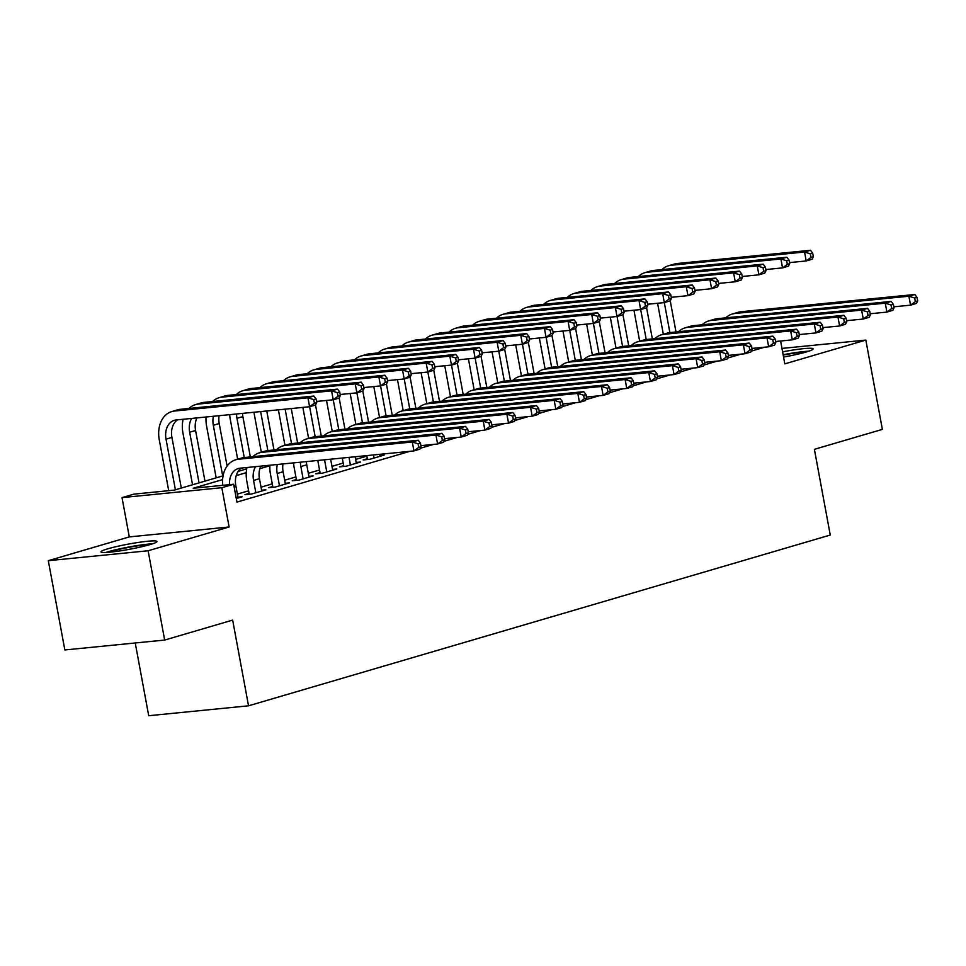 <?xml version="1.0" encoding="UTF-8"?>
<svg xmlns="http://www.w3.org/2000/svg" width="966" height="966" viewBox="0 0 966 966"><rect width="100%" height="100%" fill="white"/><g stroke="black" fill="none" stroke-linecap="round" stroke-linejoin="round"><path stroke-width="1.45" d="M783.571 357.046A28.449 2.644 -10.5 0 0 806.212 351.974A28.449 2.644 -10.5 0 0 813.155 348.883A28.449 2.644 -10.5 0 0 782.605 351.853M107.902 548.785A28.449 2.644 -10.5 0 0 100.971 551.888A28.449 2.644 -10.5 0 0 119.325 550.994A28.449 2.644 -10.5 0 0 149.996 544.607A28.449 2.644 -10.5 0 0 156.927 541.515A28.449 2.644 -10.5 0 0 138.573 542.397A28.449 2.644 -10.5 0 0 107.902 548.785M135.24 642.97L148.716 715.721L248.54 705.808L830.265 535.043L814.386 449.323L882.369 429.375L865.826 340.092L781.965 348.412M248.54 705.808L232.649 620.1L164.667 640.06L64.843 649.961L48.3 560.678L148.112 550.765L229.111 526.989L221.83 487.709L122.018 497.611L133.839 494.145L174.303 490.124L223.086 475.815M229.111 526.989L129.299 536.903L48.3 560.678M129.299 536.903L122.018 497.611M164.667 640.06L148.112 550.765M367.322 458.717L363.192 459.937L369.93 459.261L384.118 455.095L379.831 455.517M343.679 465.66L339.537 466.868L346.287 466.204L360.475 462.038L356.188 462.46M320.036 472.603L315.894 473.811L322.632 473.147L336.82 468.981L332.546 469.404M296.381 479.547L292.239 480.754L298.989 480.09L313.177 475.924L308.891 476.347M272.738 486.49L268.596 487.697L275.346 487.033L289.534 482.867L285.248 483.29M249.083 493.421L244.953 494.64L251.691 493.976L265.879 489.81L261.593 490.233M222.615 479.619L193.188 488.253L233.651 484.244L236.96 502.091L409.922 451.327M420.319 448.272L433.565 444.384M443.962 441.329L457.208 437.441M467.604 434.386L480.863 430.498M491.259 427.443L504.506 423.555M514.902 420.5L528.16 416.612M538.557 413.569L551.803 409.669M562.2 406.626L575.446 402.737M585.843 399.683L599.101 395.794M609.498 392.739L622.744 388.851M633.141 385.796L646.399 381.908M656.795 378.853L670.042 374.965M680.438 371.91L693.685 368.022M704.081 364.967L717.34 361.079M727.736 358.024L740.982 354.136M751.379 351.093L764.637 347.192M366.839 456.109L355.621 459.405M343.196 463.052L331.978 466.349M319.541 469.995L308.323 473.28M295.898 476.926L284.68 480.223M272.255 483.869L261.025 487.166M248.6 490.813L237.382 494.109M236.296 498.492L242.237 496.753L237.95 497.176M780.6 341.022L784.827 363.868L865.826 340.092M233.651 484.244L221.83 487.709M238.167 471.384L246.728 468.872M269.912 465.733L259.854 468.679M246.258 472.676L236.211 475.622M238.095 497.961L235.813 485.644A18.245 13.452 73.6 0 1 241.488 468.039M229.558 484.642A18.245 13.452 73.6 0 1 238.252 468.534A18.245 13.452 73.6 0 1 240.075 468.184L413.955 450.929L412.301 441.993L238.421 459.248A27.362 20.177 -106.4 0 0 235.68 459.78A27.362 20.177 -106.4 0 0 222.76 485.318M421.104 446.678L419.86 449.19L413.955 450.929L418.737 447.379L421.104 446.678L420.439 443.116L418.073 443.805L418.737 447.379M418.073 443.805L412.301 441.993L418.206 440.255L244.338 457.522A27.362 20.177 -106.4 0 0 241.597 458.053L235.68 459.78M418.206 440.255L420.439 443.116M321.292 436.101L315.52 404.971L309.603 406.722L307.949 397.799L174.544 411.033A27.362 20.177 -106.4 0 0 171.803 411.564A27.362 20.177 -106.4 0 0 159.269 439.832L168.7 490.68M175.401 489.81L166.019 439.156A18.245 13.452 73.6 0 1 174.363 420.319A18.245 13.452 73.6 0 1 176.198 419.969L309.603 406.722L314.385 403.172L316.751 402.484L316.087 398.91L313.721 399.61L314.385 403.172M181.318 488.072L171.924 437.429A18.245 13.452 73.6 0 1 177.599 419.824M313.721 399.61L307.949 397.799L313.853 396.06L180.449 409.306A27.362 20.177 -106.4 0 0 177.708 409.838L171.803 411.564M313.853 396.06L316.087 398.91M315.508 404.995L316.751 402.484M108.313 552.31A24.621 2.294 169.5 0 1 111.271 551.369A24.621 2.294 169.5 0 1 150.225 544.546M152.507 543.822A28.268 2.632 -10.5 0 0 108.578 551.634A28.268 2.632 -10.5 0 0 105.922 552.455M133.115 548.603A22.798 2.125 -10.5 0 0 125.737 549.968M783.197 355.065A24.621 2.294 169.5 0 1 790.417 353.773A24.621 2.294 169.5 0 1 806.441 351.914M789.343 355.959A22.798 2.125 -10.5 0 0 783.559 357.009M808.735 351.189A28.268 2.632 -10.5 0 0 791.118 353.302A28.268 2.632 -10.5 0 0 783.136 354.727M261.738 491.018L259.456 478.701A18.245 13.452 73.6 0 1 260.844 466.119M255.833 492.757L253.551 480.44A18.245 13.452 73.6 0 1 255.604 466.638M247.018 467.496A27.362 20.177 -106.4 0 0 246.801 481.104L249.228 494.218M444.746 439.735L444.082 436.173L441.716 436.861L442.38 440.436L444.746 439.735L443.515 442.247L437.598 443.986L435.944 435.05L262.076 452.305A27.362 20.177 -106.4 0 0 259.335 452.849A27.362 20.177 -106.4 0 0 252.851 456.676M420.91 445.64L437.598 443.986L442.38 440.436M441.716 436.861L435.944 435.05L441.86 433.323L267.98 450.579A27.362 20.177 -106.4 0 0 265.239 451.11L259.335 452.849M441.86 433.323L444.082 436.173M285.393 484.075L283.11 471.758A18.245 13.452 73.6 0 1 283.002 463.921M279.476 485.813L277.194 473.497A18.245 13.452 73.6 0 1 277.327 464.489M269.949 465.214A27.362 20.177 -106.4 0 0 270.456 474.161L272.883 487.275M468.389 432.804L467.737 429.23L465.37 429.918L466.035 433.493L468.389 432.804L467.158 435.304L461.241 437.043L459.587 428.107L285.719 445.374A27.362 20.177 -106.4 0 0 282.978 445.906A27.362 20.177 -106.4 0 0 276.505 449.733M444.553 438.697L461.241 437.043L466.035 433.493M465.37 429.918L459.587 428.107L465.503 426.38L291.635 443.635A27.362 20.177 -106.4 0 0 288.894 444.167L282.978 445.906M465.503 426.38L467.737 429.23M309.035 477.132L306.753 464.815A18.245 13.452 73.6 0 1 306.379 461.603M303.131 478.87L300.849 466.554A18.245 13.452 73.6 0 1 300.438 462.195M293.567 462.871A27.362 20.177 -106.4 0 0 294.099 467.218L296.526 480.331M492.044 425.861L491.38 422.287L489.013 422.975L489.677 426.549L492.044 425.861L490.8 428.361L484.896 430.099L483.241 421.176L309.374 438.431A27.362 20.177 -106.4 0 0 306.62 438.962A27.362 20.177 -106.4 0 0 300.148 442.79M468.196 431.754L484.896 430.099L489.677 426.549M489.013 422.975L483.241 421.176L489.146 419.437L315.278 436.692A27.362 20.177 -106.4 0 0 312.537 437.224L306.62 438.962M489.146 419.437L491.38 422.287M332.69 470.2L330.65 459.188M326.774 471.927L324.528 459.804M317.778 460.468L320.181 473.388M515.687 418.918L515.023 415.344L512.668 416.044L513.32 419.606L515.687 418.918L514.455 421.418L508.539 423.156L506.884 414.233L333.016 431.488A27.362 20.177 -106.4 0 0 330.275 432.019A27.362 20.177 -106.4 0 0 323.803 435.847M491.851 424.811L508.539 423.156L513.32 419.606M512.668 416.044L506.884 414.233L512.801 412.494L338.933 429.749A27.362 20.177 -106.4 0 0 336.18 430.281L330.275 432.019M512.801 412.494L515.023 415.344M183.142 419.28A27.362 20.177 -106.4 0 0 182.924 432.889L192.536 484.775M199.044 482.867L189.662 432.225A18.245 13.452 73.6 0 1 191.715 418.423M204.961 481.128L195.579 430.486A18.245 13.452 73.6 0 1 196.967 417.904M344.934 429.158L339.163 398.028L333.246 399.779L331.592 390.856L198.187 404.09A27.362 20.177 -106.4 0 0 195.446 404.633A27.362 20.177 -106.4 0 0 188.974 408.461M316.558 401.445L333.246 399.779L338.028 396.241L340.394 395.541L339.73 391.967L337.375 392.667L338.028 396.241M337.375 392.667L331.592 390.856L337.508 389.117L204.104 402.363A27.362 20.177 -106.4 0 0 201.363 402.894L195.446 404.633M337.508 389.117L339.73 391.967M339.163 398.052L340.394 395.541M206.06 416.998A27.362 20.177 -106.4 0 0 206.567 425.946L216.179 477.832M222.699 475.924L213.317 425.281A18.245 13.452 73.6 0 1 213.438 416.274M227.107 466.059L219.222 423.543A18.245 13.452 73.6 0 1 219.113 415.706M368.577 422.214L362.818 391.097L356.901 392.836L355.246 383.913L221.842 397.159A27.362 20.177 -106.4 0 0 219.089 397.69A27.362 20.177 -106.4 0 0 212.617 401.518M340.201 394.502L356.901 392.836L361.682 389.298L364.049 388.598L363.385 385.023L361.018 385.724L361.682 389.298M361.018 385.724L355.246 383.913L361.151 382.174L227.747 395.42A27.362 20.177 -106.4 0 0 225.006 395.951L219.089 397.69M361.151 382.174L363.385 385.023M362.805 391.109L364.049 388.598M229.679 414.655A27.362 20.177 -106.4 0 0 230.21 419.002L237.66 459.2M239.592 469.609L239.834 470.889M246.342 468.981L246.089 467.58M244.229 457.534L236.96 418.338A18.245 13.452 73.6 0 1 236.561 413.979M250.339 456.918L242.877 416.6A18.245 13.452 73.6 0 1 242.502 413.388M392.232 415.271L386.46 384.154L380.544 385.905L378.889 376.969L245.485 390.216A27.362 20.177 -106.4 0 0 242.744 390.747A27.362 20.177 -106.4 0 0 236.272 394.575M363.856 387.559L380.544 385.905L385.325 382.355L387.692 381.655L387.028 378.092L384.661 378.781L385.325 382.355M384.661 378.781L378.889 376.969L384.794 375.231L251.401 388.477A27.362 20.177 -106.4 0 0 248.648 389.008L242.744 390.747M384.794 375.231L387.028 378.092M386.46 384.166L387.692 381.655M253.901 412.253L261.315 452.257M267.872 450.591L260.639 411.588M273.994 449.975L266.761 410.973M415.875 408.328L410.115 377.211L404.186 378.962L402.532 370.026L269.128 383.273A27.362 20.177 -106.4 0 0 266.387 383.804A27.362 20.177 -106.4 0 0 259.914 387.632M387.499 380.616L404.186 378.962L411.335 374.711L410.683 371.149L408.316 371.838L408.98 375.412M408.316 371.838L402.532 370.026L408.449 368.3L275.044 381.534A27.362 20.177 -106.4 0 0 272.303 382.065L266.387 383.804M408.449 368.3L410.683 371.149M410.103 377.223L411.335 374.711M356.333 463.257L355.126 456.761M350.416 464.984L349.016 457.365M342.266 458.041L343.824 466.445M539.342 411.975L538.678 408.401L536.311 409.101L536.975 412.663L539.342 411.975L538.098 414.474L532.194 416.213L530.539 407.29L356.659 424.545A27.362 20.177 -106.4 0 0 353.918 425.076A27.362 20.177 -106.4 0 0 347.446 428.904M515.494 417.867L532.194 416.213L536.975 412.663M536.311 409.101L530.539 407.29L536.444 405.551L362.576 422.806A27.362 20.177 -106.4 0 0 359.835 423.337L353.918 425.076M536.444 405.551L538.678 408.401M278.377 409.825L284.958 445.314M291.515 443.648L285.127 409.149M297.637 443.032L291.249 408.546M439.53 401.385L433.758 370.268L427.841 372.019L426.187 363.083L292.783 376.329A27.362 20.177 -106.4 0 0 290.041 376.861A27.362 20.177 -106.4 0 0 283.557 380.689M411.142 373.673L427.841 372.019L432.623 368.469L434.99 367.78L434.326 364.206L431.959 364.894L432.623 368.469M431.959 364.894L426.187 363.083L432.092 361.356L298.687 374.591A27.362 20.177 -106.4 0 0 295.946 375.122L290.041 376.861M432.092 361.356L434.326 364.206M433.746 370.28L434.99 367.78M379.976 456.314L379.614 454.334M374.071 458.053L373.492 454.938M366.754 455.614L367.466 459.502M562.985 405.032L562.321 401.458L559.954 402.158L560.618 405.72L562.985 405.032L561.753 407.543L555.836 409.27L554.182 400.347L380.314 417.602A27.362 20.177 -106.4 0 0 377.573 418.133A27.362 20.177 -106.4 0 0 371.089 421.961M539.149 410.924L555.836 409.27L560.618 405.72M559.954 402.158L554.182 400.347L560.099 398.608L386.219 415.863A27.362 20.177 -106.4 0 0 383.478 416.394L377.573 418.133M560.099 398.608L562.321 401.458M302.865 407.398L308.613 438.383M315.17 436.704L309.615 406.722M463.173 394.442L457.401 363.325L451.484 365.076L449.83 356.152L316.425 369.386A27.362 20.177 -106.4 0 0 313.684 369.918A27.362 20.177 -106.4 0 0 307.212 373.745M434.797 366.73L451.484 365.076L456.266 361.525L458.633 360.837L457.969 357.263L455.614 357.951L456.266 361.525M455.614 357.951L449.83 356.152L455.747 354.413L322.342 367.648A27.362 20.177 -106.4 0 0 319.601 368.179L313.684 369.918M455.747 354.413L457.969 357.263M457.401 363.337L458.633 360.837M586.628 398.089L585.976 394.514L583.609 395.215L584.273 398.789L586.628 398.089L585.396 400.6L579.479 402.327L577.825 393.404L403.957 410.659A27.362 20.177 -106.4 0 0 401.216 411.19A27.362 20.177 -106.4 0 0 394.744 415.018M562.792 403.993L579.479 402.327L584.273 398.789M583.609 395.215L577.825 393.404L583.742 391.665L409.874 408.92A27.362 20.177 -106.4 0 0 407.133 409.463L401.216 411.19M583.742 391.665L585.976 394.514M326.508 400.455L332.256 431.44M338.812 429.761L333.258 399.779M486.816 387.499L481.056 356.382L475.139 358.132L473.473 349.209L340.08 362.443A27.362 20.177 -106.4 0 0 337.327 362.975A27.362 20.177 -106.4 0 0 330.855 366.802M458.439 359.787L475.139 358.132L479.921 354.582L482.288 353.894L481.623 350.32L479.257 351.008L479.921 354.582M479.257 351.008L473.473 349.209L479.39 347.47L345.985 360.704A27.362 20.177 -106.4 0 0 343.244 361.248L337.327 362.975M479.39 347.47L481.623 350.32M481.044 356.394L482.288 353.894M610.283 391.145L609.618 387.571L607.252 388.272L607.916 391.846L610.283 391.145L609.039 393.657L603.134 395.384L601.48 386.46L427.6 403.716A27.362 20.177 -106.4 0 0 424.859 404.247A27.362 20.177 -106.4 0 0 418.387 408.075M586.434 397.05L603.134 395.384L607.916 391.846M607.252 388.272L601.48 386.46L607.385 384.722L433.517 401.989A27.362 20.177 -106.4 0 0 430.776 402.52L424.859 404.247M607.385 384.722L609.618 387.571M350.163 393.512L355.899 424.497M362.467 422.818L356.901 392.836M510.471 380.556L504.699 349.438L498.782 351.189L497.128 342.266L363.723 355.5A27.362 20.177 -106.4 0 0 360.982 356.031A27.362 20.177 -106.4 0 0 354.51 359.859M482.094 352.844L498.782 351.189L503.564 347.639L505.93 346.951L505.266 343.377L502.9 344.077L503.564 347.639M502.9 344.077L497.128 342.266L503.032 340.527L369.628 353.773A27.362 20.177 -106.4 0 0 366.887 354.305L360.982 356.031M503.032 340.527L505.266 343.377M504.699 349.45L505.93 346.951M633.925 384.202L633.261 380.64L630.907 381.329L631.559 384.903L633.925 384.202L632.694 386.714L626.777 388.453L625.123 379.517L451.255 396.772A27.362 20.177 -106.4 0 0 448.514 397.304A27.362 20.177 -106.4 0 0 442.042 401.144M610.089 390.107L626.777 388.453L631.559 384.903M630.907 381.329L625.123 379.517L631.04 377.778L457.16 395.046A27.362 20.177 -106.4 0 0 454.418 395.577L448.514 397.304M631.04 377.778L633.261 380.64M373.806 386.569L379.553 417.554M386.11 415.875L380.556 385.893M534.113 373.625L528.354 342.495L522.425 344.246L520.771 335.323L387.366 348.557A27.362 20.177 -106.4 0 0 384.625 349.088A27.362 20.177 -106.4 0 0 378.153 352.928M505.737 345.9L522.425 344.246L527.219 340.696L529.573 340.008L528.921 336.434L526.555 337.134L527.219 340.696M526.555 337.134L520.771 335.323L526.687 333.584L393.283 346.83A27.362 20.177 -106.4 0 0 390.542 347.362L384.625 349.088M526.687 333.584L528.921 336.434M528.342 342.519L529.573 340.008M657.58 377.259L656.916 373.697L654.55 374.385L655.214 377.96L657.58 377.259L656.337 379.771L650.432 381.51L648.778 372.574L474.898 389.829A27.362 20.177 -106.4 0 0 472.157 390.373A27.362 20.177 -106.4 0 0 465.684 394.2M633.732 383.164L650.432 381.51L655.214 377.96M654.55 374.385L648.778 372.574L654.682 370.847L480.814 388.103A27.362 20.177 -106.4 0 0 478.073 388.634L472.157 390.373M654.682 370.847L656.916 373.697M397.461 379.626L403.196 410.61M409.753 408.932L404.199 378.95M557.768 366.682L551.997 335.552L546.08 337.303L544.426 328.38L411.021 341.614A27.362 20.177 -106.4 0 0 408.28 342.157A27.362 20.177 -106.4 0 0 401.796 345.985M529.38 338.969L546.08 337.303L550.861 333.765L553.228 333.065L552.564 329.491L550.197 330.191L550.861 333.765M550.197 330.191L544.426 328.38L550.33 326.641L416.926 339.887A27.362 20.177 -106.4 0 0 414.185 340.418L408.28 342.157M550.33 326.641L552.564 329.491M551.984 335.576L553.228 333.065M681.223 370.328L680.559 366.754L678.192 367.442L678.857 371.016L681.223 370.328L679.992 372.828L674.075 374.567L672.421 365.631L498.553 382.898A27.362 20.177 -106.4 0 0 495.812 383.43A27.362 20.177 -106.4 0 0 489.327 387.257M657.387 376.221L674.075 374.567L678.857 371.016M678.192 367.442L672.421 365.631L678.337 363.904L504.457 381.159A27.362 20.177 -106.4 0 0 501.716 381.691L495.812 383.43M678.337 363.904L680.559 366.754M421.104 372.683L426.851 403.667M433.408 401.989L427.853 372.019M581.411 359.738L575.639 328.621L569.723 330.36L568.068 321.436L434.664 334.683A27.362 20.177 -106.4 0 0 431.923 335.214A27.362 20.177 -106.4 0 0 425.451 339.042M553.035 332.026L569.723 330.36L574.504 326.822L576.871 326.122L576.207 322.547L573.852 323.248L574.504 326.822M573.852 323.248L568.068 321.436L573.985 319.698L440.581 332.944A27.362 20.177 -106.4 0 0 437.84 333.475L431.923 335.214M573.985 319.698L576.207 322.547M575.639 328.633L576.871 326.122M704.866 363.385L704.214 359.811L701.847 360.499L702.511 364.073L704.866 363.385L703.634 365.885L697.718 367.623L696.063 358.7L522.195 375.955A27.362 20.177 -106.4 0 0 519.454 376.486A27.362 20.177 -106.4 0 0 512.982 380.314M681.03 369.278L697.718 367.623L702.511 364.073M701.847 360.499L696.063 358.7L701.98 356.961L528.112 374.216A27.362 20.177 -106.4 0 0 525.371 374.748L519.454 376.486M701.98 356.961L704.214 359.811M444.746 365.74L450.494 396.724M457.051 395.058L451.496 365.076M605.054 352.795L599.294 321.678L593.378 323.429L591.711 314.493L458.307 327.74A27.362 20.177 -106.4 0 0 455.566 328.271A27.362 20.177 -106.4 0 0 449.093 332.099M576.678 325.083L593.378 323.429L598.159 319.879L600.526 319.178L599.862 315.616L597.495 316.305L598.159 319.879M597.495 316.305L591.711 314.493L597.628 312.755L464.223 326.001A27.362 20.177 -106.4 0 0 461.482 326.532L455.566 328.271M597.628 312.755L599.862 315.616M599.282 321.69L600.526 319.178M468.401 358.797L474.137 389.781M480.694 388.115L475.139 358.132M628.709 345.852L622.937 314.735L617.02 316.486L615.366 307.55L481.962 320.797A27.362 20.177 -106.4 0 0 479.221 321.328A27.362 20.177 -106.4 0 0 472.748 325.156M600.333 318.14L617.02 316.486L621.802 312.936L624.169 312.235L623.505 308.673L621.138 309.361L621.802 312.936M621.138 309.361L615.366 307.55L621.271 305.824L487.866 319.058A27.362 20.177 -106.4 0 0 485.125 319.589L479.221 321.328M621.271 305.824L623.505 308.673M622.937 314.747L624.169 312.235M492.044 351.853L497.792 382.85M504.349 381.172L498.794 351.189M647.812 305.304L647.16 301.73L644.793 302.418L645.457 305.993L647.812 305.304L646.58 307.804L640.663 309.543L639.009 300.607L505.604 313.853A27.362 20.177 -106.4 0 0 502.863 314.385A27.362 20.177 -106.4 0 0 496.391 318.212M623.976 311.197L640.663 309.543L645.457 305.993M644.793 302.418L639.009 300.607L644.926 298.88L511.521 312.115A27.362 20.177 -106.4 0 0 508.78 312.646L502.863 314.385M644.926 298.88L647.16 301.73M728.521 356.442L727.857 352.868L725.49 353.568L726.154 357.13L728.521 356.442L727.277 358.941L721.373 360.68L719.718 351.757L545.838 369.012A27.362 20.177 -106.4 0 0 543.097 369.543A27.362 20.177 -106.4 0 0 536.625 373.371M704.673 362.335L721.373 360.68L726.154 357.13M725.49 353.568L719.718 351.757L725.623 350.018L551.755 367.273A27.362 20.177 -106.4 0 0 549.014 367.805L543.097 369.543M725.623 350.018L727.857 352.868M752.164 349.499L751.5 345.925L749.145 346.625L749.797 350.187L752.164 349.499L750.932 351.998L745.015 353.737L743.361 344.814L569.493 362.069A27.362 20.177 -106.4 0 0 566.752 362.6A27.362 20.177 -106.4 0 0 560.28 366.428M728.328 355.391L745.015 353.737L749.797 350.187M749.145 346.625L743.361 344.814L749.278 343.075L575.398 360.33A27.362 20.177 -106.4 0 0 572.657 360.861L566.752 362.6M749.278 343.075L751.5 345.925M775.819 342.556L775.155 338.981L772.788 339.682L773.452 343.256L775.819 342.556L774.575 345.067L768.67 346.794L767.016 337.871L593.136 355.126A27.362 20.177 -106.4 0 0 590.395 355.657A27.362 20.177 -106.4 0 0 583.923 359.485M751.971 348.448L768.67 346.794L773.452 343.256M772.788 339.682L767.016 337.871L772.921 336.132L599.053 353.387A27.362 20.177 -106.4 0 0 596.312 353.918L590.395 355.657M772.921 336.132L775.155 338.981M515.699 344.922L521.435 375.907M527.991 374.228L522.437 344.246M676.007 331.966L670.235 300.849L664.318 302.599L662.664 293.676L529.259 306.91A27.362 20.177 -106.4 0 0 526.518 307.442A27.362 20.177 -106.4 0 0 520.034 311.269M647.618 304.254L664.318 302.599L669.1 299.049L671.467 298.361L670.802 294.787L668.436 295.475L669.1 299.049M668.436 295.475L662.664 293.676L668.569 291.937L535.164 305.171A27.362 20.177 -106.4 0 0 532.423 305.703L526.518 307.442M668.569 291.937L670.802 294.787M670.223 300.861L671.467 298.361M799.462 335.613L798.797 332.038L796.431 332.739L797.095 336.313L799.462 335.613L798.23 338.124L792.313 339.851L790.659 330.927L616.791 348.183A27.362 20.177 -106.4 0 0 614.05 348.714A27.362 20.177 -106.4 0 0 607.566 352.542M775.626 341.517L792.313 339.851L797.095 336.313M796.431 332.739L790.659 330.927L796.576 329.189L622.696 346.444A27.362 20.177 -106.4 0 0 619.955 346.987L614.05 348.714M796.576 329.189L798.797 332.038M539.342 337.979L545.09 368.964M551.646 367.285L546.092 337.303M695.109 291.418L694.445 287.844L692.079 288.544L692.743 292.106L695.109 291.418L693.878 293.918L687.961 295.656L686.307 286.733L552.902 299.967A27.362 20.177 -106.4 0 0 550.161 300.498A27.362 20.177 -106.4 0 0 543.689 304.326M671.273 297.311L687.961 295.656L692.743 292.106M692.079 288.544L686.307 286.733L692.224 284.994L558.819 298.228A27.362 20.177 -106.4 0 0 556.078 298.772L550.161 300.498M692.224 284.994L694.445 287.844M823.104 328.669L822.452 325.095L820.086 325.796L820.75 329.37L823.104 328.669L821.873 331.181L815.956 332.908L814.302 323.984L640.434 341.24A27.362 20.177 -106.4 0 0 637.693 341.771A27.362 20.177 -106.4 0 0 631.221 345.599M799.268 334.574L815.956 332.908L820.75 329.37M820.086 325.796L814.302 323.984L820.219 322.246L646.351 339.513A27.362 20.177 -106.4 0 0 643.61 340.044L637.693 341.771M820.219 322.246L822.452 325.095M562.985 331.036L568.732 362.021M575.289 360.342L569.735 330.36M718.764 284.475L718.1 280.901L715.734 281.601L716.398 285.163L718.764 284.475L717.521 286.974L711.616 288.713L709.95 279.79L576.545 293.024A27.362 20.177 -106.4 0 0 573.804 293.555A27.362 20.177 -106.4 0 0 567.332 297.383M694.916 290.368L711.616 288.713L716.398 285.163M715.734 281.601L709.95 279.79L715.866 278.051L582.462 291.297A27.362 20.177 -106.4 0 0 579.721 291.829L573.804 293.555M715.866 278.051L718.1 280.901M846.759 321.726L846.095 318.164L843.729 318.852L844.393 322.427L846.759 321.726L845.516 324.238L839.611 325.977L837.957 317.041L664.077 334.296A27.362 20.177 -106.4 0 0 661.336 334.828A27.362 20.177 -106.4 0 0 654.863 338.668M822.911 327.631L839.611 325.977L844.393 322.427M843.729 318.852L837.957 317.041L843.861 315.302L669.993 332.57A27.362 20.177 -106.4 0 0 667.252 333.101L661.336 334.828M843.861 315.302L846.095 318.164M586.64 324.093L592.375 355.077M598.932 353.399L593.378 323.417M742.407 277.532L741.743 273.958L739.376 274.658L740.041 278.22L742.407 277.532L741.176 280.043L735.259 281.77L733.605 272.847L600.2 286.081A27.362 20.177 -106.4 0 0 597.459 286.624A27.362 20.177 -106.4 0 0 590.987 290.452M718.571 283.424L735.259 281.77L740.041 278.22M739.376 274.658L733.605 272.847L739.509 271.108L606.105 284.354A27.362 20.177 -106.4 0 0 603.364 284.885L597.459 286.624M739.509 271.108L741.743 273.958M870.402 314.783L869.738 311.221L867.383 311.909L868.036 315.484L870.402 314.783L869.171 317.295L863.254 319.034L861.6 310.098L687.732 327.353A27.362 20.177 -106.4 0 0 684.991 327.897A27.362 20.177 -106.4 0 0 678.518 331.724M846.566 320.688L863.254 319.034L868.036 315.484M867.383 311.909L861.6 310.098L867.516 308.371L693.636 325.627A27.362 20.177 -106.4 0 0 690.895 326.158L684.991 327.897M867.516 308.371L869.738 311.221M610.283 317.15L616.03 348.134M622.587 346.456L617.033 316.474M766.05 270.589L765.398 267.014L763.031 267.715L763.695 271.289L766.05 270.589L764.818 273.1L758.902 274.827L757.247 265.904L623.843 279.15A27.362 20.177 -106.4 0 0 621.102 279.681A27.362 20.177 -106.4 0 0 614.63 283.509M742.214 276.493L758.902 274.827L763.695 271.289M763.031 267.715L757.247 265.904L763.164 264.165L629.76 277.411A27.362 20.177 -106.4 0 0 627.019 277.942L621.102 279.681M763.164 264.165L765.398 267.014M894.057 307.852L893.393 304.278L891.026 304.966L891.69 308.54L894.057 307.852L892.813 310.352L886.909 312.09L885.254 303.155L711.374 320.422A27.362 20.177 -106.4 0 0 708.633 320.954A27.362 20.177 -106.4 0 0 702.161 324.781M870.209 313.745L886.909 312.09L891.69 308.54M891.026 304.966L885.254 303.155L891.159 301.428L717.291 318.683A27.362 20.177 -106.4 0 0 714.55 319.215L708.633 320.954M891.159 301.428L893.393 304.278M633.938 310.207L639.673 341.191M646.23 339.525L640.675 309.543M652.352 338.909L646.592 307.792M789.705 263.646L789.041 260.071L786.674 260.772L787.338 264.346L789.705 263.646L788.461 266.157L782.557 267.884L780.902 258.96L647.498 272.207A27.362 20.177 -106.4 0 0 644.757 272.738A27.362 20.177 -106.4 0 0 638.272 276.566M765.857 269.55L782.557 267.884L787.338 264.346M786.674 260.772L780.902 258.96L786.807 257.222L653.402 270.468A27.362 20.177 -106.4 0 0 650.661 270.999L644.757 272.738M786.807 257.222L789.041 260.071M917.7 300.909L917.036 297.335L914.669 298.023L915.333 301.597L917.7 300.909L916.468 303.409L910.552 305.147L908.897 296.224L735.029 313.479A27.362 20.177 -106.4 0 0 732.288 314.01A27.362 20.177 -106.4 0 0 725.804 317.838M893.864 306.802L910.552 305.147L915.333 301.597M914.669 298.023L908.897 296.224L914.814 294.485L740.934 311.74A27.362 20.177 -106.4 0 0 738.193 312.272L732.288 314.01M914.814 294.485L917.036 297.335M657.58 303.264L663.328 334.248M669.885 332.582L664.318 302.599M813.348 256.702L812.684 253.14L810.317 253.829L810.981 257.403L813.348 256.702L812.116 259.214L806.199 260.953L804.545 252.017L671.141 265.264A27.362 20.177 -106.4 0 0 668.4 265.795A27.362 20.177 -106.4 0 0 661.927 269.623M789.512 262.607L806.199 260.953L810.981 257.403M810.317 253.829L804.545 252.017L810.462 250.279L677.057 263.525A27.362 20.177 -106.4 0 0 674.316 264.056L668.4 265.795M810.462 250.279L812.684 253.14M234.014 486.176L235.813 485.644M238.421 459.248L244.338 457.522M166.019 439.156L171.924 437.429M174.544 411.033L180.449 409.306M253.551 480.44L259.456 478.701M262.076 452.305L267.98 450.579M277.194 473.497L283.11 471.758M285.719 445.374L291.635 443.635M300.849 466.554L306.753 464.815M309.374 438.431L315.278 436.692M333.016 431.488L338.933 429.749M189.662 432.225L195.579 430.486M198.187 404.09L204.104 402.363M213.317 425.281L219.222 423.543M221.842 397.159L227.747 395.42M236.96 418.338L242.877 416.6M245.485 390.216L251.401 388.477M269.128 383.273L275.044 381.534M356.659 424.545L362.576 422.806M292.783 376.329L298.687 374.591M380.314 417.602L386.219 415.863M316.425 369.386L322.342 367.648M403.957 410.659L409.874 408.92M340.08 362.443L345.985 360.704M427.6 403.716L433.517 401.989M363.723 355.5L369.628 353.773M451.255 396.772L457.16 395.046M387.366 348.557L393.283 346.83M474.898 389.829L480.814 388.103M411.021 341.614L416.926 339.887M498.553 382.898L504.457 381.159M434.664 334.683L440.581 332.944M522.195 375.955L528.112 374.216M458.307 327.74L464.223 326.001M481.962 320.797L487.866 319.058M505.604 313.853L511.521 312.115M545.838 369.012L551.755 367.273M569.493 362.069L575.398 360.33M593.136 355.126L599.053 353.387M529.259 306.91L535.164 305.171M616.791 348.183L622.696 346.444M552.902 299.967L558.819 298.228M640.434 341.24L646.351 339.513M576.545 293.024L582.462 291.297M664.077 334.296L669.993 332.57M600.2 286.081L606.105 284.354M687.732 327.353L693.636 325.627M623.843 279.15L629.76 277.411M711.374 320.422L717.291 318.683M647.498 272.207L653.402 270.468M735.029 313.479L740.934 311.74M671.141 265.264L677.057 263.525"/></g></svg>
